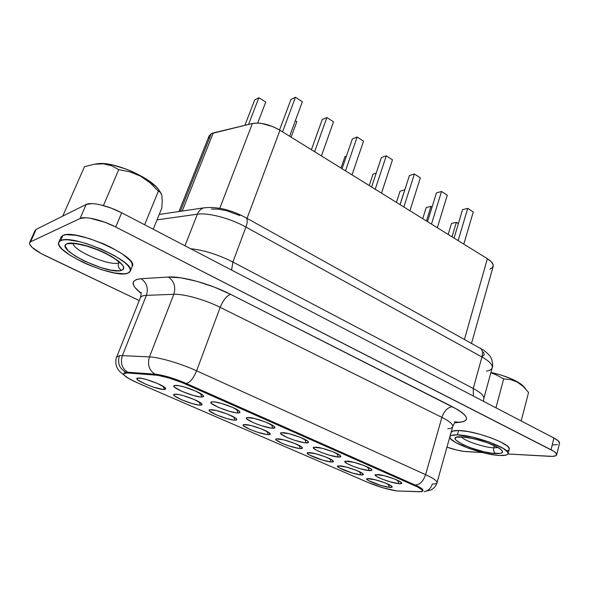 <?xml version="1.0" encoding="UTF-8"?>
<svg xmlns="http://www.w3.org/2000/svg" width="589" height="589" viewBox="0 0 589 589"><rect width="100%" height="100%" fill="white"/><g stroke="black" fill="none" stroke-linecap="round" stroke-linejoin="round"><path stroke-width="0.88" d="M162.218 201.04L161.791 208.101L153.228 229.231L161.791 208.101L162.218 201.04L161.842 195.563L162.218 201.04M161.283 193.671L161.842 195.563L160.502 192.353L161.283 193.671M158.36 191.182L160.502 192.353L158.36 191.182L144.629 224.755L158.36 191.182L150.114 182.84L158.36 191.182M145.542 179.262L150.114 182.84L140.624 176.192L145.542 179.262M135.374 173.696L140.624 176.192L129.955 171.833L135.374 173.696M118.742 169.639L129.955 171.833L118.742 169.639L103.421 205.576L118.742 169.639L111.579 165.752L118.742 169.639M107.581 164.493L111.579 165.752L103.274 163.816L107.581 164.493M98.768 163.764L103.274 163.816L94.115 164.279L98.768 163.764M84.47 166.709L94.115 164.279L84.47 166.709L62.765 216.111L84.47 166.709M160.326 192.161L158.029 188.811C148.774 176.833 114.745 162.085 99.188 163.536L95.44 164.081M121.511 270.373C126.812 267.472 121.54 261.766 105.696 253.255C90.816 245.849 72.322 241.313 67.05 243.706L72.285 243.603L67.05 243.706L73.132 243.102L82.674 244.707L100.042 250.649L110.879 256.009L119.052 261.479L123.344 266.184L123.83 268.032L123.211 269.438L121.511 270.373L118.823 270.8L110.923 270.13L100.704 267.553L84.22 261.008L74.715 255.736L68.052 250.597L65.313 246.357L65.615 244.796L67.05 243.706C53.592 248.801 108.877 275.438 121.511 270.373C118.639 268.599 117.682 266.11 118.639 262.915C117.682 266.11 118.639 268.599 121.511 270.373M60.674 240.584C72.764 233.612 136.994 262.333 130.228 271.264L127.489 273.296C113.655 278.752 53.356 251.915 58.79 242.256L60.674 240.584L62.92 235.445L60.674 240.584L58.952 241.946L58.628 243.883L59.695 246.305L62.081 249.11L70.29 255.405L81.923 261.84L88.505 264.822L102.022 269.814L114.494 272.957L124.169 273.804L127.489 273.296L129.602 272.177L130.412 270.461L129.852 268.223L127.923 265.521L124.669 262.451L114.656 255.722L101.301 249.103L86.782 243.706L79.854 241.77L68.103 239.811L63.759 239.856L60.674 240.584M130.25 271.227L132.297 266.199C139.122 257.084 75.068 228.296 62.92 235.445L61.182 236.837M461.526 437.045C465.045 441.109 484.121 447.493 493.729 447.809L494.289 445.689L493.729 447.809L497.779 447.574L493.729 447.809C493.236 450.489 493.906 452.426 495.739 453.618C504.802 453.692 504.729 451.189 495.511 446.109C486.293 441.507 470.007 437.082 461.415 436.81L473.504 438.614L487.559 442.759L498.552 447.758L500.805 449.304L502.645 451.844L502.189 452.742L500.834 453.346L492.198 453.272L483.827 451.726L470.397 447.743L462.711 444.54L455.857 440.049L455.201 438.857L455.444 437.899L456.585 437.222L462.888 437.082L461.415 436.81C440.381 435.794 475.816 452.875 495.739 453.618C493.906 452.426 493.236 450.489 493.729 447.809C484.151 447.493 465.141 441.146 461.555 437.082M509.227 448.995L508.697 447.552L507.026 445.844L500.562 441.883L490.784 437.737L479.284 434.1L467.953 431.553L458.625 430.507L457.425 434.851C474.086 434.984 510.943 448.715 508.064 453.633C507.534 455.142 504.692 455.753 499.531 455.474C482.119 454.774 447.478 441.75 449.908 436.714C450.349 435.345 452.853 434.726 457.425 434.851L458.625 430.507C454.06 430.404 451.549 431.052 451.1 432.451L449.915 436.685M471.568 343.181L493.177 266.412C493.692 264.086 491.756 261.523 487.383 258.726L279.966 130.257L247.056 218.364L279.966 130.257C269.733 124.434 260.537 122.188 252.379 123.506L213.262 132.937L182.222 211.031L213.262 132.937L211.296 133.651L180.374 211.304L211.296 133.651L252.379 123.506L258.225 123.072L261.693 123.44L272.957 126.672L279.966 130.257L487.383 258.726L491.366 261.855L493.192 264.873L492.669 267.413L489.893 269.173M398.79 483.672L397.582 480.3L398.79 483.672L389.925 481.728L382.423 479.188L376.908 476.619L375.222 474.859L377.998 474.52C384.359 474.992 400.13 480.499 401.58 482.744C402.221 483.606 401.293 483.915 398.79 483.672C390.566 482.965 371.394 475.448 375.664 474.565L384.381 475.75L394.659 479.056L401.219 482.384L401.735 483.4L398.79 483.672M369.089 470.604L367.845 467.18L369.089 470.604L360.24 468.711L352.597 466.12L346.84 463.44L344.896 461.548L347.488 461.099C353.753 461.445 370.15 467.21 371.659 469.588C372.307 470.464 371.445 470.795 369.089 470.604C360.924 470.037 340.876 462.085 345.397 461.172L353.827 462.277L364.274 465.634L371.173 469.124L371.858 470.228L369.089 470.604M338.226 457.027L336.96 453.559L338.226 457.027L329.413 455.187L321.616 452.543L315.601 449.746L313.385 447.714L315.778 447.147C321.925 447.353 338.999 453.412 340.582 455.93C341.23 456.806 340.442 457.174 338.226 457.027C330.149 456.622 309.137 448.192 313.937 447.235L322.065 448.266L332.697 451.689L339.949 455.341L340.81 456.534L338.226 457.027M306.147 442.913L304.859 439.416L306.147 442.913L304.425 442.729L294.691 440.314L287.012 437.436L280.953 433.924L280.82 432.908L282.794 432.635C288.801 432.687 306.626 439.063 308.275 441.743C308.916 442.619 308.209 443.009 306.147 442.913C298.181 442.685 276.116 433.725 281.211 432.738L289.015 433.695L299.83 437.171L307.473 440.999L308.518 442.295L306.147 442.913M272.773 428.225L271.463 424.721L272.773 428.225L271.095 428.07L261.325 425.685L253.432 422.718L246.953 419.007L246.629 417.888L248.455 417.527C254.301 417.41 272.943 424.146 274.665 426.981C275.306 427.864 274.68 428.277 272.773 428.225C264.947 428.203 241.726 418.654 247.144 417.638L254.603 418.521L265.617 422.055L273.664 426.075L274.916 427.481L272.773 428.225M238.022 412.941L236.697 409.436L238.022 412.941L236.388 412.815L229.357 411.291L218.475 407.404L211.554 403.48L211.017 402.243L212.681 401.794C218.328 401.477 237.875 408.611 239.679 411.63C240.319 412.506 239.76 412.941 238.022 412.941C230.38 413.139 205.87 402.942 211.635 401.897L214.293 401.882L221.42 403.406L232.596 407.404L239.451 411.365L239.826 412.543L238.022 412.941M201.806 397.001L200.481 393.526L201.806 397.001L200.223 396.92L193.214 395.433L182.06 391.442L174.653 387.29L173.888 385.935L175.382 385.383C180.794 384.845 201.342 392.429 203.234 395.639C203.86 396.507 203.382 396.957 201.806 397.001C194.385 397.465 168.469 386.539 174.609 385.471L178.946 385.721L184.04 386.914L195.504 391.022L202.844 395.212L203.441 396.515L201.806 397.001M389.395 487.331L388.291 484.268L389.395 487.331L380.95 485.454L368.434 480.565L366.756 478.909L369.355 478.614C375.429 479.107 390.698 484.452 392.009 486.536C392.583 487.309 391.714 487.574 389.395 487.331C381.635 486.617 363.214 479.439 367.153 478.643L375.429 479.814L385.265 482.987L391.611 486.146L392.149 487.103L389.395 487.331M360.777 474.881L359.643 471.774L360.777 474.881L352.355 473.041L339.478 468.012L337.563 466.238L339.993 465.84C345.971 466.223 361.83 471.811 363.192 474.012C363.766 474.793 362.957 475.08 360.777 474.881C353.076 474.292 333.838 466.724 338.005 465.892L346.015 466.996L356.014 470.213L362.669 473.519L363.361 474.557L360.777 474.881M331.092 461.967L329.936 458.831L331.092 461.967L322.691 460.178L309.446 454.995L307.274 453.088L309.519 452.588C315.387 452.845 331.879 458.706 333.3 461.025C333.875 461.813 333.138 462.122 331.092 461.967C323.471 461.518 303.357 453.523 307.76 452.661L315.498 453.692L325.658 456.961L332.645 460.421L333.499 461.54L331.092 461.967M300.28 448.568L299.109 445.409L300.28 448.568L298.645 448.376L289.361 446.042L282.006 443.296L276.167 439.99L276.02 439.055L277.875 438.82C283.618 438.945 300.802 445.1 302.282 447.552C302.856 448.339 302.194 448.678 300.28 448.568C292.77 448.281 271.684 439.799 276.351 438.908L283.795 439.873L294.125 443.193L301.465 446.815L302.496 448.023L300.28 448.568M268.275 434.645L267.089 431.479L268.275 434.645L266.677 434.491L257.371 432.171L249.817 429.352L243.603 425.862L243.272 424.831L245.002 424.522C250.583 424.485 268.532 430.971 270.079 433.57C270.646 434.358 270.049 434.719 268.275 434.645C260.905 434.535 238.766 425.538 243.713 424.617L250.848 425.508L261.354 428.888L269.07 432.679L270.123 434.395L268.275 434.645M235.018 420.178L233.826 417.019L235.018 420.178L233.465 420.053L226.765 418.558L216.377 414.855L209.75 411.174L209.228 410.04L210.81 409.649C216.207 409.436 234.989 416.29 236.609 419.044C237.168 419.824 236.638 420.207 235.018 420.178C227.818 420.274 204.516 410.688 209.758 409.745L216.575 410.57L227.273 414.008L235.379 417.976L236.8 419.39L236.123 420.112L235.018 420.178M200.422 405.129L199.229 401.992L200.422 405.129L198.92 405.033L192.235 403.575L181.596 399.784L174.535 395.896L173.799 394.652L175.227 394.174C180.403 393.761 200.113 401.021 201.799 403.944C202.358 404.717 201.894 405.114 200.422 405.129C193.428 405.446 168.852 395.226 174.418 394.262L178.614 394.534L183.466 395.69L194.392 399.592L201.401 403.517L201.975 404.709L200.422 405.129M164.412 389.469L163.219 386.377L164.412 389.469L162.962 389.403L153.596 387.172L145.395 384.094L137.87 379.993L136.913 378.631L138.165 378.05C143.09 377.424 163.816 385.14 165.575 388.232L164.412 389.469C157.661 390.036 131.686 379.102 137.598 378.123L141.463 378.344L146.315 379.485L157.521 383.498L165.001 387.636L165.803 388.946L164.412 389.469M424.168 491.624L431.428 489.827C434.844 487.309 436.707 484.946 437.001 482.73L452.713 426.605C453.132 424.323 449.532 421.245 441.897 417.365L220.176 307.348L196.616 370.805C193.464 378.337 190.019 382.563 186.279 383.468L415.201 485.049L415.002 485.741C420.325 488.148 422.917 489.901 422.769 491.005L419.773 491.741L397.015 490.983L421.4 491.682L422.416 491.395L422.49 490.181L417.726 487.029L181.92 382.519L168.881 377.954L157.55 375.267L127.563 372.984L123.867 373.478L123.69 374.376L124.632 375.642L129.595 379.014L137.752 382.975L368.162 482.553L383.233 487.898L397.015 490.983C388.247 489.658 378.631 486.853 368.162 482.553L137.752 382.975C128.292 378.793 123.602 375.716 123.668 373.757C123.955 373.087 125.251 372.83 127.563 372.984L127.85 372.248C121.997 368.604 120.171 363.06 122.379 355.631L119.412 355.69C117.263 363.082 119.412 368.596 125.855 372.233L155.032 374.17C163.492 375.112 173.91 378.212 186.279 383.468C190.019 382.563 193.464 378.337 196.616 370.805L220.176 307.348C204.95 299.683 183.783 293.764 173.807 294.309L149.459 356.912C159.295 357.243 180.83 363.56 196.616 370.805L425.604 474.653C433.475 478.29 437.266 480.985 437.001 482.73C436.707 483.621 435.146 484.048 432.304 484.018C430.89 488.399 428.181 490.931 424.168 491.624L424.316 491.609M119.471 262.547L118.639 262.915L118.985 262.076L118.639 262.915C110.438 266.442 74.185 251.238 73.065 243.655M523.246 386.502L528.561 392.451L523.246 386.502L517.23 382.047L523.246 386.502M513.939 380.553L517.23 382.047L510.575 379.581L513.939 380.553M503.676 378.926L510.575 379.581L503.676 378.926L495.938 374.722L503.676 378.926L495.953 407.816L503.676 378.926M491.837 373.22L495.938 374.722L491.837 373.22M524.637 387.702L523.194 385.913C516.767 380.376 506.01 375.885 490.924 372.439L501.482 375.178L512.297 379.228L520.47 383.697L524.637 387.702M208.962 138.187L208.962 136.361M209.11 135.882L211.296 133.651L209.124 135.853L178.96 211.517M35.126 230.314L36.15 229.371L86.149 204.471L91.862 203.595L95.955 203.971L100.667 204.869L111.181 208.108L121.658 212.784L553.932 438.025L558.306 440.896L559.521 443.208C559.756 441.86 557.893 440.13 553.932 438.025L121.658 212.784C108.288 205.686 91.023 201.688 86.149 204.471L36.15 229.371L35.104 230.373L29.583 242.72M557.452 444.614L552.489 444.916M466.562 451.653C460.966 451.226 454.436 449.724 446.963 447.147L457.16 450.143L463.793 451.38L482.494 452.551L466.562 451.653M139.24 300.581L45.714 255.898C34.589 250.369 29.214 245.974 29.583 242.727L30.606 241.784L36.15 229.371L30.606 241.784L80.075 218.504L86.149 204.471L80.075 218.504C84.89 215.891 102.214 219.984 115.702 227.008L121.658 212.784L115.702 227.008L551.046 449.753L553.932 438.025L551.046 449.753C555.037 451.829 556.914 453.523 556.693 454.818C556.274 456.055 553.94 456.563 549.684 456.342L507.909 453.986L552.482 456.379L556.068 455.599L556.693 454.811L555.456 452.573L553.616 451.211L115.702 227.008L105.151 222.355L89.867 218.158L85.766 217.746L80.075 218.504L30.606 241.784L29.605 242.675L29.531 243.942L32.078 247.395L41.532 253.771L139.24 300.581M132.275 266.243L131.936 263.114L130.029 260.375L122.335 253.947L110.46 247.093L103.509 243.861L89.02 238.464L75.79 235.239L66.012 234.687L62.92 235.445L61.02 237.153L58.804 242.234M506.687 450.931L508.631 450.114M508.064 453.618L509.183 449.297C512.099 444.275 475.301 430.544 458.625 430.507L452.742 431.089L451.093 432.481M447.854 428.755C450.762 428.498 452.389 427.769 452.727 426.554C453.074 424.271 449.466 421.209 441.897 417.365C444.172 410.894 447.647 407.338 452.337 406.69C447.647 407.338 444.172 410.894 441.897 417.365L425.604 474.653L441.897 417.365L220.176 307.348C223.179 300.14 226.655 295.796 230.601 294.331L452.337 406.69C468.233 415.429 470.685 420.642 459.692 422.313L454.907 422.762L463.138 421.702L465.428 420.627L466.473 419.11L466.208 417.181L464.611 414.906L461.717 412.344L457.587 409.576L230.601 294.331L214.197 287.071L196.8 281.299L180.823 277.809L168.41 277.029L141.088 278.715L136.273 279.584L133.607 281.409L133.166 284.089L134.903 287.454L141.065 293.278C130.486 284.855 130.493 280.003 141.088 278.715L168.41 277.029C181.633 275.961 210.266 283.861 230.601 294.331C226.655 295.796 223.179 300.14 220.176 307.348C204.95 299.683 183.783 293.764 173.807 294.309L146.389 295.354L122.379 355.631L149.459 356.912L173.807 294.309C175.971 286.931 174.167 281.167 168.41 277.029C174.167 281.167 175.971 286.931 173.807 294.309L146.389 295.354C142.98 295.501 140.992 296.274 140.41 297.659C141.073 295.288 141.279 293.521 141.021 292.372M123.918 373.433L125.855 372.233C119.412 368.596 117.263 363.082 119.412 355.69L116.637 357.096L119.412 355.69L122.379 355.631L146.389 295.354C148.524 288.235 146.757 282.691 141.088 278.715C146.757 282.691 148.524 288.235 146.389 295.354C142.847 295.509 140.837 296.333 140.351 297.828M454.59 421.812L459.692 422.313L454.487 421.842M149.459 356.912C147.221 364.635 149.076 370.385 155.032 374.17C149.076 370.385 147.221 364.635 149.459 356.912L122.379 355.631C120.171 363.06 121.997 368.604 127.85 372.248L155.032 374.17L154.738 374.935C163.197 375.885 173.615 378.985 185.991 384.242L186.279 383.468L415.201 485.049C419.758 484.835 423.226 481.375 425.604 474.653L196.616 370.805C180.83 363.56 159.295 357.243 149.459 356.912M437.009 482.693C437.207 480.941 433.401 478.261 425.604 474.653C423.226 481.375 419.758 484.835 415.201 485.049C421.164 487.758 423.682 489.621 422.747 490.622M422.769 490.998L422.961 490.32C423.108 489.209 420.524 487.456 415.201 485.049L415.002 485.741L185.991 384.242L186.279 383.468C173.91 378.212 163.492 375.112 155.032 374.17L154.738 374.935L127.563 372.984L127.85 372.248L125.855 372.233L123.955 373.028L123.675 373.735M486.492 371.107C489.842 370.51 491.749 369.362 492.22 367.669C492.75 364.731 489.326 361.175 481.949 356.993C482.973 352.811 482.42 349.822 480.285 348.025L480.366 348.084C482.435 349.903 482.965 352.87 481.949 356.993L245.93 227.067C230.292 218.305 208.086 212.474 197.352 214.205L157.02 219.881L197.352 214.205C208.086 212.474 230.292 218.305 245.93 227.067C247.535 222.509 247.674 219.483 246.349 217.982L246.298 217.937C247.674 219.402 247.557 222.443 245.93 227.067L232.891 262.039L231.602 270.071L232.891 262.039C218.121 254.581 204.037 250.141 190.637 248.727C204.037 250.141 218.121 254.581 232.891 262.039L473.232 388.482L473.446 396.088L473.232 388.482L232.891 262.039L245.93 227.067L481.949 356.993L473.232 388.482C480.801 392.569 484.32 395.941 483.797 398.598L492.205 367.727C492.802 364.79 489.385 361.212 481.949 356.993L473.232 388.482C480.742 392.532 484.268 395.889 483.812 398.547M197.352 214.205L184.983 245.782L197.352 214.205C198.736 210.869 200.93 208.742 203.927 207.829L203.897 207.836C200.908 208.756 198.729 210.877 197.352 214.205M211.37 209.095L218.092 209.095L226.5 210.685L239.907 215.581M483.422 351.979L484.254 354.637L482.354 356.507M487.383 258.726L464.485 339.249L487.383 258.726M252.379 123.506L219.785 208.263L252.379 123.506M456.365 222.325L452.035 236.83L456.365 222.325L458.389 223.599L456.365 222.325L451.461 223.496L448.17 234.437L451.461 223.496L456.365 222.325M431.008 206.327L426.465 220.993L431.008 206.327L432.076 207.004L431.008 206.327L426.178 207.623L422.74 218.681L426.178 207.623L431.008 206.327M404.783 189.783L400.019 204.611L404.783 189.783L400.041 191.204L396.434 202.395L400.041 191.204L404.783 189.783M369.215 185.535L372.992 174.219L376.216 173.137L372.992 174.219L369.215 185.535M341.024 168.071L344.992 156.63L346.42 156.092L344.992 156.63L341.024 168.071M296.827 121.687L291.121 137.163L296.827 121.687L295.332 120.745L296.827 121.687M258.851 97.73L248.551 124.434L258.851 97.73L265.742 102.074L257.71 123.057L265.742 102.074L258.851 97.73L254.713 99.939L244.891 125.31L254.713 99.939L258.851 97.73M467.718 208.366L458.154 240.621L467.718 208.366L473.269 211.944L463.808 244.126L473.269 211.944L467.718 208.366L462.542 209.669L454.067 238.089L462.542 209.669L467.718 208.366M441.529 191.469L431.494 224.107L441.529 191.469L447.279 195.18L437.347 227.737L447.279 195.18L441.529 191.469L436.434 192.912L427.548 221.663L436.434 192.912L441.529 191.469M414.406 173.976L403.863 206.997L414.406 173.976L420.362 177.819L409.929 210.752L420.362 177.819L414.406 173.976L409.407 175.559L400.071 204.648L409.407 175.559L414.406 173.976M386.288 155.842L375.215 189.253L386.288 155.842L392.465 159.825L381.51 193.148L392.465 159.825L386.288 155.842L381.392 157.58L371.593 187.007L381.392 157.58L386.288 155.842M357.133 137.038L345.493 170.839L357.133 137.038L363.538 141.169L352.023 174.889L363.538 141.169L357.133 137.038L352.355 138.945L342.054 168.712L352.355 138.945L357.133 137.038M326.873 117.52L314.629 151.726L326.873 117.52L333.529 121.813L321.417 155.93L333.529 121.813L326.873 117.52L322.22 119.604L311.397 149.724L322.22 119.604L326.873 117.52M295.45 97.251L282.565 131.862L295.45 97.251L302.363 101.713L289.619 136.236L302.363 101.713L295.45 97.251L290.937 99.526L279.547 130L290.937 99.526L295.45 97.251M457.425 434.851L451.535 435.381L450.165 436.228L449.893 437.406L450.725 438.871L455.459 442.42L468.549 448.281L484.946 453.147L495.187 455.047L499.531 455.474L505.818 455.164L507.504 454.428L508.101 453.339L507.563 451.918L503.131 448.325L489.606 442.162L472.275 437.06L457.425 434.851M521.206 420.973L528.561 392.451L521.206 420.973M118.639 262.915C110.673 266.324 75.738 251.989 73.235 244.148M96.14 163.919L100.601 163.492L106.116 163.83L112.455 164.935L126.539 169.227L133.688 172.238L146.683 179.343L156.247 186.875L159.258 190.416M160.017 191.881L158.029 188.811M97.457 163.852L99.188 163.536M72.337 243.552L72.329 243.581C73.007 244.332 69.929 241.851 88.122 246.46C96.706 249.014 108.648 254.433 115.974 259.594L120.038 262.974M459.795 437.038L462.196 437.06M525.653 388.961L523.194 385.913M559.521 443.215L556.693 454.818M124.264 375.252C120.141 372.263 117.682 369.568 116.88 367.175C115.282 364.157 115.761 357.913 116.674 356.993L140.41 297.659M455.717 421.923C454.76 422.571 453.758 424.132 452.713 426.605M462.836 437.09C467.718 437.362 474.079 438.65 481.92 440.97C487.957 442.383 499.671 448.288 499.281 448.509M159.229 214.433L203.927 207.829C217.297 206.43 231.418 209.802 246.298 217.937L484.003 350.396C487.751 353.496 489.849 355.616 490.32 356.757C491.712 358.171 493.575 365.445 492.205 367.727M483.517 401.337L483.797 398.598"/></g></svg>
